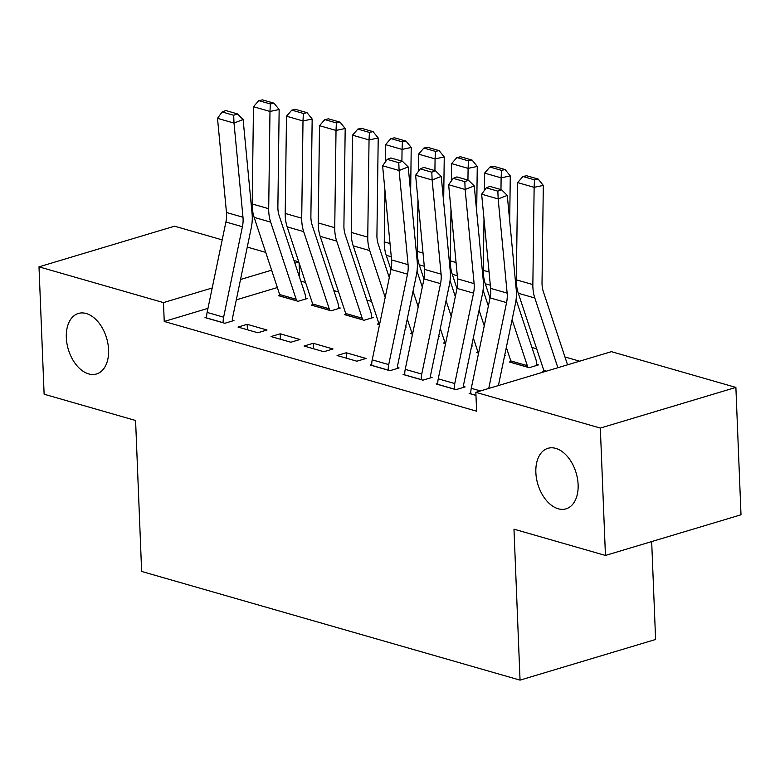 <?xml version="1.0" encoding="UTF-8"?>
<svg xmlns="http://www.w3.org/2000/svg" width="780" height="780" viewBox="0 0 780 780"><rect width="100%" height="100%" fill="white"/><g stroke="black" fill="none" stroke-linecap="round" stroke-linejoin="round"><path stroke-width="1.17" d="M535.86 472.505A31.59 19.968 73.3 0 1 547.911 448.315A31.59 19.968 73.3 0 1 578.117 484.643A31.59 19.968 73.3 0 1 566.066 508.833A31.59 19.968 73.3 0 1 535.86 472.505M66.319 337.642A31.59 19.968 73.3 0 1 78.38 313.453A31.59 19.968 73.3 0 1 108.586 349.781A31.59 19.968 73.3 0 1 96.525 373.971A31.59 19.968 73.3 0 1 66.319 337.642M579.637 361.189L564.954 356.977M536.698 348.855L531.941 347.49M371.602 301.441L366.844 300.066M338.578 291.954L333.82 290.589M305.555 282.467L300.807 281.102M611.403 351.663L735.881 387.416L600.327 428.074L475.849 392.32L611.403 351.663M600.327 428.074L605.446 555.448L741 514.79L735.881 387.416M651.67 541.583L655.6 639.483L520.045 680.131L141.638 571.447L135.583 420.488L44.119 394.212L39 266.838L174.554 226.19L222.193 239.87M247.26 247.075L265.726 252.379M293.982 260.491L298.74 261.856M299.676 277.68L299.081 262.87M510.958 361.53L509.408 361.998L529.22 367.682L538.375 364.933L536.728 364.465M437.765 383.477L436.137 383.965L455.949 389.659L465.104 386.909L463.456 386.441M444.922 342.556L443.372 343.024L445.555 343.658M471.685 345.784L472.339 345.969L471.598 346.193M371.728 364.514L370.1 365.001L389.912 370.695L399.067 367.945L397.42 367.468M378.885 323.593L377.335 324.061L379.519 324.685M405.649 326.81L406.302 327.005L405.561 327.22M304.054 346.027L323.866 351.721L333.031 348.972L313.219 343.288L304.054 346.027M312.848 304.619L311.298 305.087L331.11 310.781L340.265 308.032L338.618 307.554M238.017 327.064L257.829 332.758L266.994 330.008L247.182 324.314L238.017 327.064M277.358 287.547L236.301 299.861M207.968 308.353L164.239 321.467L476.599 411.187L475.849 392.32M206.632 317.09L205.003 317.577L224.816 323.271L233.971 320.522L232.323 320.053M279.825 295.142L278.275 295.601L298.087 301.294L307.242 298.545L305.594 298.077M271.04 336.55L290.852 342.235L300.007 339.495L280.195 333.801L271.04 336.55M345.862 314.106L344.311 314.574L364.123 320.268L373.288 317.519L371.631 317.041M337.077 355.514L356.889 361.208L366.044 358.459L346.232 352.765L337.077 355.514M411.898 333.079L410.348 333.538L412.542 334.171M438.662 336.297L439.325 336.482L438.584 336.706M404.742 373.99L403.114 374.488L422.926 380.172L432.091 377.432L430.433 376.954M477.945 352.043L476.395 352.511L478.579 353.135M504.709 355.261L505.362 355.456L504.621 355.68M470.788 392.964L469.151 393.452L475.966 395.411M543.982 371.017L542.432 371.475L543.913 371.904M164.239 321.467L163.478 302.601L39 266.838M605.446 555.448L513.981 529.172L520.045 680.131M298.798 262.022L294.879 263.192M271.606 270.173L240.532 279.494M212.199 287.986L163.478 302.601M247.397 329.755L247.182 324.314M280.42 339.241L280.195 333.801M313.433 348.728L313.219 343.288M346.456 358.205L346.232 352.765M206.651 318.055L206.651 317.957A17.277 12.402 -74 0 1 207.119 312.429L225.907 222.007A24.677 17.716 106 0 0 226.473 212.501L217.503 118.336L234.01 123.074L233.688 115.274L237.334 113.861L225.781 110.536L222.134 111.959L233.688 115.274M232.362 321.009L232.313 319.956A4.933 3.539 106 0 1 232.45 318.377L251.238 227.945A37.021 26.579 -74 0 0 252.086 213.691L243.116 119.525L234.01 123.074L242.98 217.24A24.677 17.716 106 0 1 242.414 226.746L223.626 317.177A17.277 12.402 -74 0 0 223.158 322.706L223.158 322.793M243.116 119.525L237.334 113.861M222.134 111.959L217.503 118.336M305.633 299.032L305.594 297.979A17.277 12.402 106 0 0 304.697 292.861L279.172 215.719A24.677 17.716 -74 0 1 277.875 206.778L279.152 109.531L269.977 111.462L268.7 208.708A37.021 26.579 106 0 0 270.66 222.124L296.176 299.267A4.933 3.539 -74 0 1 296.429 300.729L296.439 300.817M279.923 296.078L279.923 295.981A4.933 3.539 -74 0 0 279.669 294.518L254.144 217.376A37.021 26.579 106 0 1 252.194 203.96L253.471 106.723L258.785 100.639L270.338 103.954L274.004 103.184L262.45 99.869L258.785 100.639M270.338 103.954L269.977 111.462L253.471 106.723M274.004 103.184L279.152 109.531M338.656 308.519L338.608 307.466A17.277 12.402 106 0 0 337.711 302.348L312.195 225.205A24.677 17.716 -74 0 1 310.889 216.265L312.166 119.018L303.001 120.949L301.724 218.195A37.021 26.579 106 0 0 303.673 231.611L329.199 308.753A4.933 3.539 -74 0 1 329.452 310.206L329.452 310.303M312.946 305.565L312.946 305.468A4.933 3.539 -74 0 0 312.683 304.005L287.167 226.863A37.021 26.579 106 0 1 285.207 213.447L286.494 116.21L291.798 110.126L303.361 113.441L307.027 112.671L295.464 109.356L291.798 110.126M303.361 113.441L303.001 120.949L286.494 116.21M307.027 112.671L312.166 119.018M371.67 317.996L371.631 316.943A17.277 12.402 106 0 0 370.734 311.834L345.218 234.692A24.677 17.716 -74 0 1 343.912 225.742L345.189 128.505L336.024 130.435L334.737 227.672A37.021 26.579 106 0 0 336.697 241.088L362.212 318.23A4.933 3.539 -74 0 1 362.466 319.693L362.476 319.79M345.959 315.052L345.959 314.954A4.933 3.539 -74 0 0 345.706 313.492L320.19 236.35A37.021 26.579 106 0 1 318.23 222.934L319.507 125.687L324.821 119.603L336.375 122.928L340.041 122.158L328.487 118.833L324.821 119.603M336.375 122.928L336.024 130.435L319.507 125.687M340.041 122.158L345.189 128.505M389.298 277.622L378.232 244.169A24.677 17.716 -74 0 1 376.925 235.228L378.212 137.992L369.037 139.922L367.76 237.159A37.021 26.579 106 0 0 369.71 250.575L385.193 297.375M378.982 324.529L378.982 324.441A4.933 3.539 -74 0 0 378.719 322.978L353.203 245.836A37.021 26.579 106 0 1 351.244 232.421L352.531 135.174L357.835 129.09L369.398 132.415L373.064 131.635L361.51 128.32L357.835 129.09M369.398 132.415L369.037 139.922L352.531 135.174M373.064 131.635L378.212 137.992M422.321 287.108L417.027 271.128M410.641 192.406L411.226 147.469L402.061 149.399L401.905 161.128M413.039 291.223L418.216 306.862M412.006 334.015L411.996 333.918A4.933 3.539 -74 0 0 411.743 332.456L407.277 318.962M384.95 190.418L384.267 241.897A37.021 26.579 106 0 0 386.227 255.314L390.956 269.627M402.412 141.892L406.087 141.121L394.524 137.806L390.858 138.577L402.412 141.892L402.061 149.399L385.544 144.661L385.32 162.006M385.544 144.661L390.858 138.577M406.087 141.121L411.226 147.469M371.748 365.479L371.748 365.381A17.277 12.402 -74 0 1 372.216 359.853L391.004 269.422A24.677 17.716 106 0 0 391.57 259.915L382.6 165.75L399.106 170.498L398.785 162.698L402.431 161.275L390.877 157.96L387.231 159.374L398.785 162.698M397.459 368.423L397.41 367.37A4.933 3.539 106 0 1 397.546 365.8L416.335 275.369A37.021 26.579 -74 0 0 417.183 261.115L408.213 166.939L399.106 170.498L408.077 264.664A24.677 17.716 106 0 1 407.511 274.17L388.723 364.591A17.277 12.402 -74 0 0 388.255 370.12L388.255 370.217M408.213 166.939L402.431 161.275M387.231 159.374L382.6 165.75M455.335 296.595L450.05 280.605M443.654 201.893L444.249 156.955L435.074 158.886L434.918 170.605M446.062 300.7L451.23 316.339M445.019 343.502L445.019 343.405A4.933 3.539 -74 0 0 444.766 341.942L440.3 328.448M417.963 199.904L417.29 251.384A37.021 26.579 106 0 0 419.24 264.8L423.979 279.113M435.435 151.378L439.101 150.608L427.547 147.293L423.881 148.064L435.435 151.378L435.074 158.886L418.567 154.147L418.343 171.493M418.567 154.147L423.881 148.064M439.101 150.608L444.249 156.955M404.771 374.956L404.761 374.868A17.277 12.402 -74 0 1 405.229 369.34L424.018 278.909A24.677 17.716 106 0 0 424.583 269.402L415.613 175.237L432.13 179.975L431.808 172.185L435.445 170.761L423.891 167.447L420.254 168.86L431.808 172.185M430.472 377.91L430.433 376.857A4.933 3.539 106 0 1 430.57 375.277L449.358 284.846A37.021 26.579 -74 0 0 450.197 270.592L441.226 176.426L432.13 179.975L441.09 274.151A24.677 17.716 106 0 1 440.534 283.647L421.746 374.078A17.277 12.402 -74 0 0 421.268 379.606L421.278 379.704M441.226 176.426L435.445 170.761M420.254 168.86L415.613 175.237M488.358 306.082L483.064 290.092M476.677 211.37L477.262 166.442L468.098 168.373L467.941 180.092M479.076 310.186L484.253 325.825M478.043 352.979L478.033 352.892A4.933 3.539 -74 0 0 477.779 351.429L473.314 337.925M450.986 209.381L450.304 260.871A37.021 26.579 106 0 0 452.264 274.287L457.002 288.6M468.448 160.865L472.124 160.095L460.561 156.77L456.895 157.541L468.448 160.865L468.098 168.373L451.591 163.624L451.357 180.98M451.591 163.624L456.895 157.541M472.124 160.095L477.262 166.442M437.785 384.442L437.785 384.345A17.277 12.402 -74 0 1 438.253 378.817L457.041 288.395A24.677 17.716 106 0 0 457.606 278.889L448.636 184.724L465.143 189.462L464.831 181.662L468.468 180.248L456.914 176.923L453.268 178.347L464.831 181.662M463.495 387.397L463.447 386.344A4.933 3.539 106 0 1 463.583 384.764L482.372 294.333A37.021 26.579 -74 0 0 483.22 280.078L474.25 185.913L465.143 189.462L474.113 283.627A24.677 17.716 106 0 1 473.548 293.134L454.76 383.565A17.277 12.402 -74 0 0 454.291 389.093L454.291 389.181M474.25 185.913L468.468 180.248M453.268 178.347L448.636 184.724M536.767 365.42L536.728 364.367A17.277 12.402 106 0 0 535.831 359.248L516.087 299.578M509.691 220.857L510.286 175.929L501.121 177.85L500.965 189.579M512.099 319.673L527.309 365.654A4.933 3.539 -74 0 1 527.563 367.117L527.572 367.214M511.056 362.466L511.056 362.369A4.933 3.539 -74 0 0 510.802 360.916L506.337 347.412M484 218.868L483.327 270.358A37.021 26.579 106 0 0 485.287 283.774L490.015 298.087M501.472 170.352L505.138 169.572L493.584 166.257L489.918 167.027L501.472 170.352L501.121 177.85L484.604 173.111L484.38 190.457M484.604 173.111L489.918 167.027M505.138 169.572L510.286 175.929M470.808 393.929L470.798 393.832A17.277 12.402 -74 0 1 471.276 388.303L490.064 297.872A24.677 17.716 106 0 0 490.62 288.376L481.65 194.201L498.166 198.949L497.845 191.149L501.491 189.725L489.928 186.41L486.291 187.834L497.845 191.149M488.738 388.45L506.571 302.62A24.677 17.716 106 0 0 507.136 293.114L498.166 198.949L507.273 195.4L516.233 289.565A37.021 26.579 -74 0 1 515.395 303.82L498.41 385.544M507.273 195.4L501.491 189.725M486.291 187.834L481.65 194.201M567.548 364.816L543.328 291.593A24.677 17.716 -74 0 1 542.022 282.652L543.309 185.406L534.134 187.336L532.857 284.583A37.021 26.579 106 0 0 534.807 297.999L557.875 367.712M534.495 179.829L538.161 179.059L526.607 175.744L522.932 176.514L534.495 179.829L534.134 187.336L517.627 182.598L516.341 279.835A37.021 26.579 106 0 0 518.3 293.251L543.816 370.393A4.933 3.539 -74 0 1 544.079 371.855M517.627 182.598L522.932 176.514M538.161 179.059L543.309 185.406M206.651 317.957L223.158 322.706M225.907 222.007L242.414 226.746M226.473 212.501L242.98 217.24M207.119 312.429L223.626 317.177M296.429 300.729L279.923 295.981M268.7 208.708L252.194 203.96M270.66 222.124L254.144 217.376M296.176 299.267L279.669 294.518M329.452 310.206L312.946 305.468M301.724 218.195L285.207 213.447M303.673 231.611L287.167 226.863M329.199 308.753L312.683 304.005M362.466 319.693L345.959 314.954M334.737 227.672L318.23 222.934M336.697 241.088L320.19 236.35M362.212 318.23L345.706 313.492M379.538 324.597L378.982 324.441M367.76 237.159L351.244 232.421M369.71 250.575L353.203 245.836M379.811 323.29L378.719 322.978M412.561 334.084L411.996 333.918M390.01 243.545L384.267 241.897M391.267 256.766L386.227 255.314M412.834 332.767L411.743 332.456M371.748 365.381L388.255 370.12M391.004 269.422L407.511 274.17M391.57 259.915L408.077 264.664M372.216 359.853L388.723 364.591M445.575 343.57L445.019 343.405M423.023 253.032L417.29 251.384M424.281 266.253L419.24 264.8M445.848 342.254L444.766 341.942M404.761 374.868L421.268 379.606M424.018 278.909L440.534 283.647M424.583 269.402L441.09 274.151M405.229 369.34L421.746 374.078M478.598 353.048L478.033 352.892M456.046 262.519L450.304 260.871M457.304 275.73L452.264 274.287M478.871 351.741L477.779 351.429M437.785 384.345L454.291 389.093M457.041 288.395L473.548 293.134M457.606 278.889L474.113 283.627M438.253 378.817L454.76 383.565M527.563 367.117L511.056 362.369M489.06 272.005L483.327 270.358M490.318 285.217L485.287 283.774M527.309 365.654L510.802 360.916M470.798 393.832L475.966 395.314M490.064 297.872L506.571 302.62M490.62 288.376L507.136 293.114M471.276 388.303L480.441 390.936M532.857 284.583L516.341 279.835M534.807 297.999L518.3 293.251M546.439 371.144L543.816 370.393"/></g></svg>
